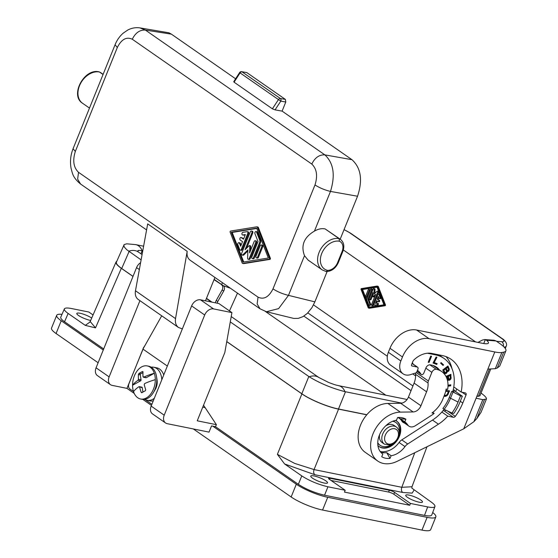 <?xml version="1.0" encoding="UTF-8"?>
<svg xmlns="http://www.w3.org/2000/svg" width="558" height="558" viewBox="0 0 558 558"><rect width="100%" height="100%" fill="white"/><g stroke="black" fill="none" stroke-linecap="round" stroke-linejoin="round"><path stroke-width="0.84" d="M411.86 488.145L431.153 502.012C433.985 504.014 435.247 505.513 434.94 506.525C434.41 507.627 431.983 507.752 427.672 506.915L410.451 503.442L409.732 505.276L344.467 492.107L345.179 490.273L327.958 486.792C318.276 484.504 309.55 480.87 301.766 475.904L284.622 463.984L277.389 454.345L294.701 463.412L314.049 469.585L338.566 409.126C327.644 407.012 310.171 399.744 301.906 393.878L226.757 341.629M434.94 506.525L431.766 514.992C431.229 516.094 428.809 516.22 424.499 515.383L324.54 495.211C314.865 492.923 306.133 489.289 298.356 484.323L301.766 475.904M420.76 499.996A9.033 1.862 22 0 0 411.72 495.818A9.033 1.862 22 0 0 405.708 495.267A9.033 1.862 22 0 0 407.41 497.304A9.033 1.862 22 0 0 416.449 501.482A9.033 1.862 22 0 0 422.462 502.033A9.033 1.862 22 0 0 420.76 499.996M138.412 374.488L140.281 374.864L141.034 379.789A0.802 0.53 -78.6 0 1 140.623 380.821L132.567 385.257A37.993 13.936 -8.7 0 1 138.014 380.291L138.426 379.259A37.993 25.012 -118.9 0 1 138.412 374.488L138.942 373.476A36.695 13.455 -8.7 0 1 142.471 371.53L143.001 371.956A37.993 25.012 61.1 0 0 143.015 376.734L143.657 377.18A37.993 13.936 -8.7 0 1 154.322 373.26L146.266 377.703L143.015 376.734M366.759 414.817L338.566 409.126M90.682 320.445A9.033 1.862 -158 0 1 78.525 315.472A9.033 1.862 -158 0 1 76.823 313.436A9.033 1.862 -158 0 1 82.717 313.952A9.033 1.862 -158 0 1 91.721 318.06M103.683 348.966L64.54 321.75C61.666 319.72 60.41 318.206 60.766 317.202L64.358 308.909C64.944 307.842 67.358 307.723 71.612 308.553L88.841 312.027L93.06 314.963M64.358 308.909C64.003 309.913 65.258 311.427 68.139 313.457L85.283 325.377L95.509 327.874L90.208 321.534L116.05 261.96C115.548 263.369 117.306 265.489 121.33 268.321L95.509 327.874M141.885 392.686L141.125 392.211A37.993 25.012 -118.9 0 1 139.633 387.14L138.991 386.694A37.993 13.936 171.3 0 0 133.543 391.66A16.866 11.083 -78.6 0 1 132.567 385.257A16.866 11.083 101.4 0 1 141.558 366.948A16.866 11.083 101.4 0 1 147.27 365.929A16.866 11.083 101.4 0 1 154.322 373.26A16.866 11.083 -78.6 0 1 155.298 379.663A37.993 13.936 171.3 0 0 144.641 383.576L144.222 384.608A37.993 25.012 61.1 0 0 145.715 389.679L145.415 390.733A36.695 13.455 171.3 0 0 141.885 392.686L141.613 392.734M325.823 480.836A9.033 1.862 22 0 0 316.784 476.658A9.033 1.862 22 0 0 310.771 476.107A9.033 1.862 22 0 0 312.473 478.143A9.033 1.862 22 0 0 321.513 482.321A9.033 1.862 22 0 0 327.525 482.872A9.033 1.862 22 0 0 325.823 480.836M298.356 484.323L215.521 426.724L216.378 424.673L197.239 420.809L224.818 352.551L231.926 312.613L218.862 303.531L200.51 299.827A8.035 5.824 124.8 0 0 191.631 305.917L151.155 406.105L164.212 415.187L204.695 314.998L191.631 305.917M345.179 490.273L329.318 479.238A4.018 0.83 -158 0 1 328.564 478.339A4.018 0.83 -158 0 1 330.015 478.262L389.351 490.238L388.612 492.058L331.04 480.438M410.451 503.442L394.59 492.414A4.018 0.83 22 0 0 389.351 490.238M116.831 261.2L116.05 261.96M132.992 276.433L121.33 268.321M366.836 414.72L338.49 409C327.567 406.88 310.095 399.619 301.829 393.753L226.771 341.566M133.013 276.377L121.707 268.51C117.682 265.678 115.924 263.55 116.42 262.141L124.162 244.585L126.729 243.818L135.796 244.634A16.063 10.56 101.4 0 1 142.137 250.619L142.785 250.751M145.764 377.606A0.802 0.53 -78.6 0 0 146.266 377.703M411.909 488.299L411.971 486.771L401.802 487.294L414.768 452.719M394.59 492.414L393.85 494.235A4.018 0.83 22 0 0 388.612 492.058M393.85 494.235L409.732 505.276M230.475 288.256L223.291 285.717M303.859 316.107L411.051 390.642M265.336 311.427L385.801 395.19M215.521 426.724L212.835 426.186L296.305 484.225L291.15 496.976A24.099 4.966 -158 0 0 322.58 510.04L421.967 530.1A24.099 4.966 -158 0 0 430.678 529.654L435.833 516.896A24.099 4.966 -158 0 1 427.121 517.35L421.967 530.1M427.121 517.35L327.734 497.29A24.099 4.966 -158 0 1 296.305 484.225M432.701 512.502A24.099 4.966 -158 0 1 435.833 516.896M103.272 349.999L61.227 320.766A24.099 4.966 -158 0 1 56.686 315.333A24.099 4.966 -158 0 1 62.001 314.342M61.227 320.766L56.072 333.517A24.099 4.966 -158 0 1 51.531 328.083L56.686 315.333M56.072 333.517L98.117 362.749M193.312 428.942L291.15 496.976M134.262 393.446L126.959 388.368L112.123 385.376A8.035 5.824 -55.2 0 1 110.484 384.685L97.42 375.604A8.035 5.824 -55.2 0 1 96.074 367.813L136.557 267.617A8.035 5.824 124.8 0 1 140.609 262.658M203.537 405.22L216.378 424.673M212.835 426.186L211.538 425.921L209.034 432.115L167.205 423.675A8.035 5.824 -55.2 0 1 165.559 422.978A8.035 5.824 -55.2 0 1 164.212 415.187M204.695 314.998A8.035 5.824 124.8 0 1 213.568 308.909L231.926 312.613M142.827 399.402L151.441 405.394M126.959 388.368L143.329 348.422M143.148 348.29L145.073 345.339M139.932 300.664L109.131 376.894A8.035 5.824 -55.2 0 0 110.484 384.685M135.475 290.76L175.533 318.611L187.188 251.351L147.689 223.891L135.475 290.76C134.855 294.701 135.768 297.609 138.217 299.472L178.511 327.49L182.347 328.899M175.533 318.611C174.954 322.58 175.944 325.544 178.511 327.49M187.188 251.351C186.609 255.327 187.607 258.284 190.166 260.237L260.049 308.825L262.281 309.816M258.026 297.135L257.14 303.957L260.049 308.825L266.41 311.727L278.588 308.637L288.479 295.37C282.711 293.968 277.549 291.806 272.995 288.884C268.844 297.1 263.857 299.855 258.026 297.135L78.532 172.324L77.639 179.146L80.554 184.014L146.587 229.931M103.049 74.5L99.477 72.017A18.072 13.099 124.8 0 0 80.659 83.268A18.072 13.099 124.8 0 0 82.535 103.251C69.555 95.334 84.342 67.923 99.136 71.87L99.477 72.017A12.046 8.733 -55.2 0 1 100.796 72.721L99.289 71.919M139.974 27.9L168.941 32.796L171.397 34.15L145.38 30.069C139.779 29.776 135.42 32.838 132.295 39.241C126.471 36.528 121.484 39.276 117.326 47.5L115.06 44.78C116.936 40.141 119.663 36.256 123.241 33.131L127.698 30.076C131.59 28.012 135.685 27.286 139.981 27.9L145.38 30.069L324.882 154.88C319.281 154.587 314.921 157.649 311.796 164.059C316.784 168.858 317.851 175.819 314.991 184.942C319.546 187.858 324.707 190.02 330.476 191.422C335.484 175.226 333.614 163.048 324.882 154.88L351.952 159.686L282.104 111.119L285.78 102.009L280.8 101.124A2.009 1.269 -79.9 0 0 280.395 98.515A2.009 1.458 124.8 0 0 278.456 99.582L280.8 101.124L275.052 109.87L282.104 111.119M285.78 102.009L285.382 99.401L246.796 72.575L241.621 71.668A2.009 1.346 98.9 0 1 242.005 71.822A2.009 1.458 124.8 0 0 240.066 72.889L239.619 72.561L233.725 81.712L234.081 82.186L272.388 108.824L275.052 109.87M235.609 78.797L171.397 34.15M322.161 269.87L326.193 271.572L327.623 270.372A10.037 7.275 124.8 0 0 337.562 262.727L342.131 251.428A10.037 7.275 -55.2 0 0 339.404 241.23L339.104 238.636A18.072 13.099 124.8 0 0 320.285 249.886A18.072 13.099 124.8 0 0 322.161 269.87L308.093 260.084L304.508 255.69L288.479 295.37L314.865 301.864L327.1 271.579M340.192 239.18L357.552 196.214C362.86 180.094 360.991 167.916 351.965 159.7M357.545 196.235L330.476 191.422L314.44 231.11C318.116 228.975 321.673 228.236 325.112 228.906L340.415 239.34A12.046 8.733 -55.2 0 0 339.104 238.636L325.112 228.906M326.193 271.572L326.325 271.586C331.626 271.314 335.609 268.349 338.288 262.699L342.856 251.386C344.691 246.197 343.881 242.179 340.415 239.34M314.44 231.11C303.984 237.276 300.678 245.471 304.508 255.69M266.41 311.727L293.738 318.423L298.314 318.367L302.924 316.658L307.305 313.408L311.88 307.744L314.865 301.864M80.554 184.014C72.659 177.437 72.526 173.531 71.096 168.39C69.889 161.729 70.545 155.173 73.063 148.728L75.33 151.441C72.477 160.564 73.544 167.526 78.532 172.324M243.379 263.529A1.339 0.879 -78.6 0 0 243.574 263.606A1.339 0.879 -78.6 0 0 243.79 263.613L269.967 259.379A0.67 0.439 -78.6 0 0 270.393 258.326L258.368 227.531A1.339 0.879 -78.6 0 0 257.831 227.015A1.339 0.879 -78.6 0 0 257.615 227.015M242.151 262.909A1.339 0.879 -78.6 0 0 242.688 263.432A1.339 0.879 -78.6 0 0 242.904 263.432L269.075 259.198A0.67 0.439 -78.6 0 0 269.5 258.145L257.475 227.357A1.339 0.879 -78.6 0 0 256.945 226.834A1.339 0.879 -78.6 0 0 256.729 226.834L230.552 231.068A0.67 0.439 -78.6 0 0 230.126 232.121L242.151 262.909M268.342 258.012L242.953 262.12L231.291 232.254L256.68 228.145L268.342 258.012M243.72 261.995L232.177 232.435L256.799 228.452M246.643 248.177L252.767 233.014A1.339 0.879 -78.6 0 0 252.272 231.179L251.386 230.998A1.339 0.879 -78.6 0 0 250.361 231.786L241.705 253.22A1.339 0.879 -78.6 0 0 242.193 255.062A1.339 0.879 -78.6 0 0 242.869 254.811L247.898 249.872L247.613 258.103A1.339 0.879 -78.6 0 0 248.247 259.268A1.339 0.879 -78.6 0 0 249.266 258.48L255.683 242.591A1.339 0.879 -78.6 0 0 255.194 240.756A1.339 0.879 -78.6 0 0 254.169 241.537L249.579 252.9L249.824 246.155A0.67 0.439 -78.6 0 0 249.168 245.701L245.046 249.747L251.874 232.839A1.339 0.879 -78.6 0 0 251.386 230.998M250.563 250.472L250.709 246.336A0.67 0.439 -78.6 0 0 250.396 245.757L249.503 245.576M248.247 259.268L249.133 259.442A1.339 0.879 -78.6 0 0 250.158 258.661L256.575 242.772A1.339 0.879 -78.6 0 0 256.08 240.937L255.194 240.756M242.193 255.062L243.086 255.236A1.339 0.879 -78.6 0 0 243.755 254.992L247.864 250.961M256.541 257.922L257.426 258.103A1.339 0.879 -78.6 0 0 258.452 257.322L262.623 246.978A1.339 0.879 -78.6 0 0 262.134 245.143L261.242 244.962A1.339 0.879 -78.6 0 0 260.223 245.75L256.045 256.087A1.339 0.879 -78.6 0 0 256.541 257.922A1.339 0.879 -78.6 0 0 257.559 257.14L261.737 246.796A1.339 0.879 -78.6 0 0 261.242 244.962M252.383 258.619L253.269 258.8A1.339 0.879 -78.6 0 0 254.295 258.019L260.44 242.807A2.671 1.758 -78.6 0 0 260.53 240.177L257.433 232.254A1.339 0.879 -78.6 0 0 256.896 231.73L256.003 231.549A1.339 0.879 -78.6 0 0 255.055 232.191A1.339 0.879 -78.6 0 0 254.936 233.649L258.033 241.572L251.888 256.785A1.339 0.879 -78.6 0 0 252.383 258.619A1.339 0.879 -78.6 0 0 253.402 257.838L259.547 242.625A2.671 1.758 -78.6 0 0 259.637 239.996L256.547 232.072A1.339 0.879 -78.6 0 0 256.003 231.549M241.063 245.22L240.345 243.386L239.452 243.204A1.339 0.879 -78.6 0 0 238.915 242.681A1.339 0.879 -78.6 0 0 237.959 243.323A1.339 0.879 -78.6 0 0 237.847 244.781L239.752 249.656A1.339 0.879 -78.6 0 0 240.289 250.179L241.182 250.361A1.339 0.879 -78.6 0 0 242.2 249.572L248.617 233.69A1.339 0.879 -78.6 0 0 248.129 231.849A1.339 0.879 -78.6 0 0 247.912 231.849M240.345 243.386A1.339 0.879 -78.6 0 0 239.807 242.863L238.915 242.681M243.637 238.845L242.116 237.792A1.339 0.879 -78.6 0 0 241.893 237.694A1.339 0.879 -78.6 0 0 241.649 237.694M243.253 235.058A1.339 0.879 -78.6 0 0 243.455 235.141A1.339 0.879 -78.6 0 0 243.672 235.148L245.234 234.89M240.289 250.179A1.339 0.879 -78.6 0 0 241.307 249.398L247.731 233.509A1.339 0.879 -78.6 0 0 247.236 231.668A1.339 0.879 -78.6 0 0 247.02 231.668L242.876 232.337A1.339 0.879 -78.6 0 0 241.942 233.642A1.339 0.879 -78.6 0 0 242.563 234.96A1.339 0.879 -78.6 0 0 242.779 234.967L245.374 234.548L243.497 239.187L241.23 237.61A1.339 0.879 -78.6 0 0 241 237.513A1.339 0.879 -78.6 0 0 239.919 238.468A1.339 0.879 -78.6 0 0 240.247 240.038L242.514 241.614L240.644 246.252L239.452 243.204M232.177 232.435L231.291 232.254M205.477 300.825L214.921 277.445M165.559 422.978L152.501 413.903A8.035 5.824 -55.2 0 1 151.155 406.105M161.722 315.814L142.953 349.092L128.968 383.709A4.018 2.637 101.4 0 0 129.77 388.926L133.501 391.521M214.021 279.677L223.458 285.836L214.146 279.363M142.953 349.092L167.337 366.048M221.756 285.054A4.018 2.741 -65.4 0 1 222.063 290.118L216.169 300.567A4.018 2.741 -65.4 0 0 215.451 302.841M222.063 290.118L223.765 290.899L217.871 301.348A4.018 2.741 -65.4 0 0 217.215 303.196M223.765 290.899A4.018 2.741 -65.4 0 0 223.458 285.836M145.066 399.57L151.881 404.306M144.696 399.354A16.866 11.083 -78.6 0 0 147.124 400.309L150.088 400.909A16.866 11.083 -78.6 0 0 153.269 400.86M163.738 374.955A16.866 11.083 -78.6 0 0 156.763 367.841L153.799 367.248A16.866 11.083 -78.6 0 0 151.183 367.185M147.124 400.309A16.866 11.083 -78.6 0 0 154.294 398.335M161.792 379.768A16.866 11.083 -78.6 0 0 153.799 367.248M153.262 392.762L155.131 389.735A10.037 6.598 -78.6 0 0 157.07 380.103L156.526 376.587A16.866 11.083 101.4 0 1 153.262 392.762A16.866 11.083 101.4 0 1 147.793 398.272A16.866 11.083 101.4 0 1 142.081 399.291L140.595 398.998A16.866 11.083 101.4 0 1 133.543 391.66M147.27 365.929L148.756 366.229A16.866 11.083 101.4 0 1 156.526 376.587M155.298 379.663A16.866 11.083 101.4 0 1 146.308 397.973A16.866 11.083 101.4 0 1 140.595 398.998M142.939 371.628L142.471 371.53L143.001 371.956M142.974 372.584L140.7 373.832A0.802 0.53 101.4 0 0 140.281 374.864M142.918 392.065L142.241 387.664A0.802 0.53 -78.6 0 0 141.871 387.168L139.242 386.638M138.991 386.694L142.241 387.664M140.972 253.813L142.164 250.626L138.37 250.409L137.784 250.947L138.112 251.818M138.056 251.784L138.049 250.556M141.111 259.902L126.736 249.698L124.26 247.006L123.848 245.025M401.83 403.127L344.963 391.646C331.864 388.277 319.95 383.325 309.216 376.783L230.273 321.896M412.076 363.37L417.586 367.199A2.009 1.458 124.8 0 1 417.921 369.152L416.91 371.649A2.009 1.458 -55.2 0 1 415.236 373.169A17.668 12.806 -55.2 0 0 413.345 373.679L410.779 374.551A13.252 9.605 -55.2 0 1 403.078 373.832A13.252 9.605 -55.2 0 1 400.853 360.977L402.471 356.967A24.099 17.465 -55.2 0 1 429.102 338.699L494.793 351.959A24.099 4.966 22 0 0 501.865 352.482L503.7 352.14L497.297 367.987L499.731 366.069L505.883 350.836A32.127 6.626 -158 0 1 503.7 352.14M477.969 342.396L482.412 340.066L484.693 339.557L494.13 340.261L496.034 340.952L499.829 343.589A32.127 6.626 -158 0 1 505.883 350.836M496.034 340.952L486.513 340.24A16.063 3.313 -158 0 1 488.431 343.037A16.063 3.313 -158 0 1 482.621 343.337L416.61 330.015A24.099 17.465 -55.2 0 0 389.979 348.283L388.361 352.293A13.252 9.605 -55.2 0 0 390.586 365.148L403.078 373.832M415.654 373.023A4.018 2.909 124.8 0 0 415.55 374.313A17.668 12.806 -55.2 0 1 414.092 383.095L408.442 397.08A8.035 5.824 124.8 0 1 400.644 403.267L387.859 403.441A28.109 20.374 124.8 0 0 361.256 423.452A28.109 20.374 124.8 0 0 365.267 452.364L377.759 461.054A28.109 20.374 124.8 0 0 397.275 461.264L463.747 428.802L473.909 421.674L476.888 418.5L481.059 412.285L486.43 398.998C486.771 397.91 484.972 395.936 481.031 393.062M486.513 340.24L485.307 339.655L483.737 343.54M377.208 286.128L377.85 286.254A0.802 0.53 -78.6 0 1 378.303 286.568L385.522 305.066L368.657 308.058A0.802 0.53 -78.6 0 1 368.203 307.744L360.984 289.253L361.235 288.619L376.957 286.073A0.802 0.53 -78.6 0 1 377.41 286.387L384.629 304.884M369.298 308.19A0.802 0.53 -78.6 0 0 369.542 308.239L385.264 305.693L385.522 305.066M415.612 375.897L412.725 373.888M387.322 356.227L313.491 304.891M484.693 339.557L485.307 339.655M343.337 249.963L475.576 341.914M368.685 307.27L361.682 289.33L376.929 286.868L383.932 304.801L368.685 307.27M369.089 305.226L369.975 305.407A0.802 0.53 -78.6 0 0 370.617 304.145L368.761 299.381L372.451 290.251A0.802 0.53 -78.6 0 0 372.158 289.149L371.265 288.967A0.802 0.53 -78.6 0 0 370.651 289.435L366.962 298.572A1.604 1.053 -78.6 0 0 366.906 300.148L368.768 304.912A0.802 0.53 -78.6 0 0 369.731 303.964L367.868 299.207L371.558 290.069A0.802 0.53 -78.6 0 0 371.265 288.967M372.856 295.015L371.077 299.402L370.191 299.228A0.802 0.53 -78.6 0 1 369.284 298.593L373.135 289.051A0.802 0.53 -78.6 0 1 374.132 289.274L373.958 294.219L376.978 291.255A0.802 0.53 -78.6 0 1 377.682 292.211L372.479 305.087A0.802 0.53 -78.6 0 1 371.572 304.452L375.674 294.296L372.995 296.8L372.946 292.399L370.191 299.228M369.577 299.695L370.463 299.876A0.802 0.53 -78.6 0 0 371.077 299.402M374.885 293.313L375.025 289.456A0.802 0.53 -78.6 0 0 374.641 288.758L373.748 288.577M371.865 305.554L372.751 305.735A0.802 0.53 -78.6 0 0 373.365 305.261L378.568 292.392A0.802 0.53 -78.6 0 0 378.275 291.283L377.382 291.109M374.969 296.04L374.09 296.905L373.197 296.723M373.727 296.835L374.09 296.905M365.943 297.17L366.829 297.351A0.802 0.53 -78.6 0 0 367.443 296.877L369.954 290.669A0.802 0.53 -78.6 0 0 369.661 289.56L368.768 289.386A0.802 0.53 -78.6 0 0 368.154 289.853L365.65 296.068A0.802 0.53 -78.6 0 0 366.557 296.696L369.061 290.488A0.802 0.53 -78.6 0 0 368.768 289.386M377.285 303.224L377.919 303.35A0.802 0.53 -78.6 0 1 377.864 304.933L374.488 305.156A0.802 0.53 -78.6 0 1 374.062 304.047L377.912 294.505A0.802 0.53 -78.6 0 1 378.854 294.352L379.998 297.281A0.802 0.53 -78.6 0 1 379.028 298.223L378.317 296.396L377.187 299.179L378.554 300.127A0.802 0.53 -78.6 0 1 377.961 301.585L376.601 300.636L375.478 303.426L377.034 303.175A0.802 0.53 -78.6 0 1 376.978 304.752L374.488 305.156M379.356 298.537L380.242 298.718A0.802 0.53 -78.6 0 0 380.884 297.456L379.74 294.526A0.802 0.53 -78.6 0 0 379.419 294.212L378.526 294.038M378.791 297.609L378.08 299.36L379.44 300.309L378.554 300.127M378.247 301.641L378.854 301.766A0.802 0.53 -78.6 0 0 379.44 300.309M377.354 301.16L376.504 303.259M377.048 287.168L362.567 289.511L369.459 307.144M368.761 299.381L367.868 299.207M378.08 299.36L377.187 299.179M362.567 289.511L361.682 289.33M432.715 412.411L434.145 413.408L431.962 412.962A23.694 17.172 -55.2 0 0 435.742 409.788A23.694 17.172 -55.2 0 0 442.913 399.019L445.291 392.797A22.892 16.594 -55.2 0 0 446.121 389.024L447.669 389.338A24.901 18.051 -55.2 0 0 441.692 371.523A24.901 18.051 -55.2 0 0 436.244 369.305A4.018 2.909 -55.2 0 0 431.864 372.36L428.377 381.002A4.018 2.909 124.8 0 0 428.042 382.997A17.668 12.806 -55.2 0 1 426.584 391.786L420.934 405.764A8.035 5.824 124.8 0 1 413.136 411.95L400.351 412.125A28.109 20.374 124.8 0 0 373.748 432.136A28.109 20.374 124.8 0 0 377.759 461.054M400.365 418.814L405.882 419.204L404.794 421.89L400.365 418.814A19.474 14.117 -55.2 0 0 397.673 417.517M463.747 428.802L487.859 369.117L495.323 368.685L497.297 367.987M417.586 367.199A2.009 1.458 124.8 0 0 417.175 367.031L411.985 365.978A1.207 0.872 -55.2 0 1 411.539 364.709L412.746 361.71A4.018 2.909 -55.2 0 1 414.071 359.777A22.892 16.594 -55.2 0 1 431.815 353.43L442.194 355.53A43.371 31.436 -55.2 0 1 451.059 359.268A43.371 31.436 -55.2 0 1 461.152 392.058L465.281 392.895A2.009 1.458 124.8 0 1 465.693 393.069A2.009 1.458 124.8 0 1 466.028 395.015L462.791 403.029A44.577 32.315 124.8 0 1 455.286 416.373A2.009 1.458 124.8 0 1 453.403 417.293L447.76 416.156A36.347 26.345 -55.2 0 1 438.428 424.192L407.717 444.001A8.035 5.824 124.8 0 0 404.996 446.595A19.474 14.117 -55.2 0 1 391.123 455.726L390.042 458.411L386.694 452.65A19.474 14.117 -55.2 0 1 380.682 452.126M405.882 419.204A22.327 16.182 124.8 0 0 400.491 417.496A22.327 16.182 124.8 0 0 397.575 417.53L396.487 420.216A19.474 14.117 -55.2 0 0 379.461 434.968A19.474 14.117 -55.2 0 0 382.69 453.961A19.474 14.117 -55.2 0 0 382.816 454.052L381.735 456.737A22.327 16.182 124.8 0 0 390.042 458.411M404.794 421.89A19.474 14.117 -55.2 0 1 404.927 421.981A19.474 14.117 -55.2 0 1 407.759 424.931A8.035 5.824 124.8 0 0 408.93 426.145A8.035 5.824 124.8 0 0 415.41 425.698L431.515 415.305A25.905 18.777 -55.2 0 0 434.145 413.408M476.839 396.389L479.894 395.866L490.642 369.263M476.114 398.196L482.803 399.674L486.43 398.998M446.065 356.639A43.371 31.436 -55.2 0 1 451.952 368.51M461.152 392.058L453.773 386.931M391.123 455.726L386.694 452.65M444.105 409.328A36.144 26.198 -55.2 0 1 432.59 420.014L401.844 439.844A8.035 5.824 -55.2 0 0 399.11 442.445A19.279 13.971 -55.2 0 1 384.071 451.645L383.827 451.84A19.474 14.117 -55.2 0 1 380.144 451.443M443.038 410.66L444.203 410.897A2.009 1.458 124.8 0 0 445.912 410.186M455.635 391.583L456.695 388.961M453.229 389.861L454.61 390.14L454.379 390.712M447.76 416.156L441.845 412.041M451.722 391.353L460.545 395.88L462.331 396.236L459.827 402.43A40.56 29.4 -55.2 0 1 453.814 413.436L451.938 413.053A38.153 27.656 124.8 0 0 458.048 402.074L449.218 397.547L451.722 391.353L454.093 391.828L452.957 391.039M454.61 390.14A2.009 0.412 -158 0 0 453.884 390.181A2.009 0.412 -158 0 0 454.268 390.628L462.331 396.236M452.957 392.211L450.452 398.405A33.731 24.454 -55.2 0 1 444.133 409.342L451.938 413.053M444.133 409.342L442.892 408.484A33.731 24.454 -55.2 0 0 449.218 397.547M458.048 402.074L460.545 395.88M417.433 370.359A17.668 12.806 -55.2 0 1 417.83 370.617A17.668 12.806 -55.2 0 1 420.858 374.062L417.677 371.851A17.668 12.806 -55.2 0 0 417.175 371.007M420.858 374.062A2.009 1.458 -55.2 0 0 421.199 374.453A2.009 1.458 -55.2 0 0 423.829 373.1L425.928 367.91A4.018 2.909 124.8 0 1 430.364 364.862L431.55 365.099A24.496 17.758 -55.2 0 1 436.558 367.213A24.496 17.758 -55.2 0 1 439.432 369.947M430.713 356.067L428.216 362.261L429.046 362.428L431.55 356.234L430.713 356.067M433.036 363.035L436.775 364.437L437.165 363.683L434.201 362.574L436.914 357.301L436.14 357.008L433.036 363.035M443.073 365.441L443.554 364.841L441.099 362.595L440.618 363.188L443.073 365.441M447.565 380.87L448.214 379.775L449.406 380.186L450.962 378.736L450.906 374.327L445.954 376.378M446.365 377.201L447.614 376.685L447.321 379.838M442.752 369.989L444.377 373.225L445.675 373.588L446.909 372.639L447.265 371.482L448.89 370.819L449.281 369.152L447.948 365.985L442.752 369.989M444.084 396.131L445.319 396.375L447.056 395.622L449.574 390.907L445.933 390.168M395.343 420.425A15.464 11.209 -55.2 0 1 396.843 421.248A15.464 11.209 -55.2 0 1 399.437 436.251A15.464 11.209 -55.2 0 1 379.189 446.637A15.464 11.209 -55.2 0 1 377.899 445.521M447.99 386.192L450.648 385.843L450.815 384.818L448.011 385.187M404.355 422.964A8.035 5.824 -55.2 0 1 403.057 422.35A8.035 5.824 -55.2 0 1 401.872 421.109A19.279 13.971 -55.2 0 0 399.019 418.116L398.726 417.907M427.4 353.228L435.672 354.902A40.56 29.4 -55.2 0 1 443.959 358.396A40.56 29.4 -55.2 0 1 452.817 391.57M412.892 363.942A2.009 1.458 124.8 0 0 412.383 362.902A2.009 1.458 124.8 0 0 412.292 362.84M431.013 356.13L428.3 362.051M429.046 362.428L428.593 362.114M436.649 363.488L436.321 364.123L433.099 362.909M436.398 357.106L433.747 362.254L434.201 362.574M436.775 364.437L436.321 364.123M442.661 365.065L443.094 364.527L441.05 362.651M443.554 364.841L443.094 364.527M447.614 376.685L446.163 376.776M448.214 379.775L447.76 379.461L447.411 380.207M450.487 374.502L450.501 378.415L449.86 379.405L448.325 379.935M450.278 375.583L449.825 375.269L447.858 376.078L448.116 378.408L448.974 379.28L448.318 376.392L450.278 375.583L450.285 378.47L448.974 379.28M448.458 378.233L448.004 377.912M448.569 378.729L448.116 378.408M448.744 379.105L448.29 378.791M448.318 376.392L447.858 376.078M448.039 380.298L447.586 379.984M448.911 380.305L448.451 379.984M449.406 380.186L448.953 379.872M449.825 380.012L449.371 379.698M450.313 379.726L449.86 379.405M450.704 379.196L450.25 378.882M450.962 378.736L450.501 378.415M451.129 378.122L450.676 377.808M451.143 377.389L450.69 377.075M444.356 373.204L445.737 373.065L446.812 371.168L448.437 370.498L448.827 368.838L447.718 366.167M445.64 368.838L445.186 368.517L443.366 369.919L444.893 372.437L443.819 370.24L445.64 368.838L446.519 371.572L445.87 372.465L444.893 372.437M447.655 367.283L447.202 366.969L445.772 368.071L447.265 370.512L446.226 368.385L447.655 367.283L448.534 369.821L447.976 370.54L447.265 370.512M444.663 372.123L444.21 371.809M443.819 370.24L443.366 369.919M447.07 370.268L446.616 369.954M446.226 368.385L445.772 368.071M445.249 373.623L444.796 373.309M445.675 373.588L445.221 373.274M446.191 373.386L445.737 373.065M446.519 373.135L446.065 372.814M446.909 372.639L446.456 372.319M447.167 372.046L446.714 371.733M447.265 371.482L446.812 371.168M447.46 371.53L447.007 371.21M447.976 371.516L447.523 371.203M448.339 371.342L447.886 371.021M448.597 371.14L448.144 370.826M448.89 370.819L448.437 370.498M449.148 370.226L448.695 369.912M449.281 369.738L448.827 369.417M449.281 369.152L448.827 368.838M449.183 368.74L448.73 368.42M444.133 396.013L445.542 395.894L447.042 394.89L449.037 390.795M445.702 391.228L448.472 391.786L445.758 391.012M448.472 391.786L446.916 394.785L445.73 395.35L444.496 395.106M444.461 396.306L444.112 396.061M444.838 396.382L444.384 396.061M445.319 396.375L444.865 396.061M446.002 396.208L445.542 395.894M446.588 395.929L446.135 395.615M447.056 395.622L446.602 395.301M447.495 395.204L447.042 394.89M447.809 394.771L447.356 394.45M448.165 394.234L447.704 393.92M448.486 393.599L448.032 393.285M393.432 443.77A15.464 11.209 -55.2 0 1 378.966 446.477M396.612 421.095A15.464 11.209 -55.2 0 1 399.116 435.603M379.879 445.158A13.852 10.044 -55.2 0 1 379.649 445.005A13.852 10.044 -55.2 0 1 377.745 443.073M392.999 421.137A13.852 10.044 -55.2 0 1 395.469 422.253A13.852 10.044 -55.2 0 1 395.692 422.413M390.3 445.131A13.852 10.044 -55.2 0 1 380.11 445.319A13.852 10.044 -55.2 0 1 377.752 442.654M392.609 421.29A13.852 10.044 -55.2 0 1 395.922 422.566A13.852 10.044 -55.2 0 1 399.298 432.192M396.361 427.03A10.442 7.568 124.8 0 0 394.227 426.131A10.442 7.568 124.8 0 0 382.69 434.047A10.442 7.568 124.8 0 0 384.441 444.175L390.712 445.019L395.406 442.201L398.496 437.611C400.065 432.764 399.354 429.241 396.361 427.03L393.976 425.37A10.442 7.568 124.8 0 0 391.842 424.471A10.442 7.568 124.8 0 0 385.648 425.894M379.649 434.522A10.442 7.568 124.8 0 0 382.056 442.515L384.441 444.175M450.299 384.88L450.194 385.529L448.004 385.815M450.648 385.843L450.194 385.529M324.54 495.211L327.958 486.792M427.672 506.915L424.499 515.383M140.623 380.821L138.014 380.291M301.906 393.878L277.389 454.345M414.001 490.091L412.188 493.132L402.632 492.456C401.369 491.291 401.09 489.575 401.802 487.294L314.049 469.585C313.338 471.866 313.617 473.589 314.879 474.746L284.622 463.984M89.845 322.14L85.283 325.377M141.125 392.211L142.276 392.441M402.632 492.456L314.879 474.746M141.034 379.789L138.426 379.259M329.555 479.406L330.015 478.262M222.454 282.683L221.679 284.594M202.756 407.152L204.932 407.591M246.796 72.575L242.005 71.822L280.395 98.515L285.382 99.401M234.081 82.186L240.066 72.889L278.456 99.582L272.388 108.824M337.562 262.727L337.904 262.246M339.404 241.23A16.063 11.641 124.8 0 0 321.75 253.43A16.063 11.641 124.8 0 0 327.623 270.372M342.479 250.926L342.131 251.428M314.991 184.942L272.995 288.884M311.796 164.059L132.295 39.241M117.326 47.5L75.33 151.441M243.755 254.992L242.869 254.811M250.158 258.661L249.266 258.48M256.575 242.772L255.683 242.591M250.709 246.336L249.824 246.155M252.767 233.014L251.874 232.839M262.623 246.978L261.737 246.796M258.452 257.322L257.559 257.14M254.295 258.019L253.402 257.838M260.44 242.807L259.547 242.625M260.53 240.177L259.637 239.996M257.433 232.254L256.547 232.072M248.617 233.69L247.731 233.509M242.2 249.572L241.307 249.398M243.672 235.148L242.779 234.967M242.116 237.792L241.23 237.61M270.393 258.326L269.5 258.145M269.967 259.379L269.075 259.198M258.368 227.531L257.475 227.357M243.79 263.613L242.904 263.432M213.568 308.909L200.51 299.827M96.074 367.813L109.131 376.894M139.347 269.556L136.557 267.617M211.391 302.017L206.397 298.544M216.169 300.567L217.871 301.348M138.942 373.476L140.7 373.832M327.734 497.29L322.58 510.04M128.689 251.253A16.063 11.641 -55.2 0 1 138.37 252.007L137.84 251.609L138.3 252.076M237.485 293.131L229.477 310.904M309.216 376.783A16.063 11.641 -55.2 0 1 318.904 377.536L328.641 382.474C337.011 385.648 335.986 384.936 338.622 385.669A16.063 10.56 -78.6 0 1 344.963 391.646M64.54 321.75L68.139 313.457M429.102 338.699L416.61 330.015M129.072 251.525L121.707 268.51M345.479 391.758L338.49 409M308.818 376.51L301.829 393.753M370.617 304.145L369.731 303.964M372.451 290.251L371.558 290.069M373.365 305.261L372.479 305.087M378.568 292.392L377.682 292.211M375.025 289.456L374.132 289.274M369.954 290.669L369.061 290.488M367.443 296.877L366.557 296.696M377.864 304.933L376.978 304.752M380.884 297.456L379.998 297.281M379.74 294.526L378.854 294.352M378.303 286.568L377.41 286.387M369.542 308.239L368.657 308.058M385.264 305.693L384.378 305.519M428.377 381.002L416.282 372.591M428.042 382.997L415.55 374.313M431.864 372.36L425.824 368.161M487.859 369.117L494.793 351.959M436.244 369.305L429.786 364.813M401.523 420.593L407.759 424.931M408.442 397.08L420.934 405.764M400.644 403.267L413.136 411.95M400.351 412.125L387.859 403.441M426.584 391.786L414.092 383.095M495.323 368.685L501.865 352.482M478.394 396.396L489.373 369.222M349.782 232.846L501.642 338.441A4.018 2.909 -55.2 0 1 502.465 338.79L350.598 233.195A4.018 2.909 -55.2 0 0 349.782 232.846A12.046 2.483 22 0 0 344.021 229.701M504.076 347.048A16.063 3.313 22 0 0 506.162 346.309C507.913 343.435 503.916 339.529 502.465 338.79M503.337 346.33A4.018 3.306 94.3 0 0 501.628 341.691A12.046 2.483 22 0 0 501.642 338.441M501.628 341.691L496.557 341.308M484.49 399.681L476.888 418.5M473.909 421.674L482.803 399.674M402.471 356.967L389.979 348.283M400.853 360.977L388.361 352.293M412.041 363.46L417.175 367.031M411.985 365.978L411.553 365.685M447.439 410.911L455.286 416.373M460.287 401.286L462.791 403.029M399.089 442.48L404.996 446.595M432.499 420.069L438.428 424.192M401.788 439.878L407.717 444.001M444.203 410.897L453.403 417.293M462.038 392.239L466.028 395.015M417.6 371.705L417.677 371.851A2.009 1.458 -55.2 0 0 418.019 372.242L417.168 371.021M397.763 437.646A8.433 6.11 124.8 0 0 394.625 428.739A8.433 6.11 124.8 0 0 385.306 435.135A8.433 6.11 124.8 0 0 388.445 444.042A8.433 6.11 124.8 0 0 397.763 437.646M436.23 367.722L434.877 366.222A24.496 17.758 -55.2 0 1 436.251 367.736M440.778 356.185L438.442 354.769A40.56 29.4 -55.2 0 1 440.778 356.185L443.959 358.396M435.672 354.902L434.277 353.932M145.994 377.752L143.364 377.222M411.971 486.771L426.975 446.763M103.118 74.34L100.796 72.721M241.621 71.668A2.009 2.009 0 0 0 239.619 72.561M248.129 231.849L247.236 231.668M243.455 235.141L242.563 234.96M241.893 237.694L241 237.513M257.831 227.015L256.945 226.834M243.574 263.606L242.688 263.432M73.063 148.728L115.06 44.78M89.482 108.085L82.535 103.251M206.488 298.328L211.963 302.136M89.196 322.67L90.208 321.534M135.796 244.634L143.615 246.211M307.842 312.885L412.934 385.962M407.089 399.486L338.622 385.669M318.904 377.536L231.221 316.567M142.081 254.588L138.37 252.007M373.881 296.982L372.995 296.8M378.052 303.357L377.159 303.175M378.987 301.822L378.101 301.648M375.248 305.331L374.355 305.149M377.975 286.261L377.089 286.08M369.417 308.232L368.524 308.058M441.692 371.523L432.994 365.469M402.039 421.353L408.93 426.145M505.29 348.478L506.162 346.309M421.199 374.453L418.019 372.242M380.11 445.319L379.649 445.005M344.056 229.617L350.598 233.195M395.922 422.566L395.469 422.253"/></g></svg>
